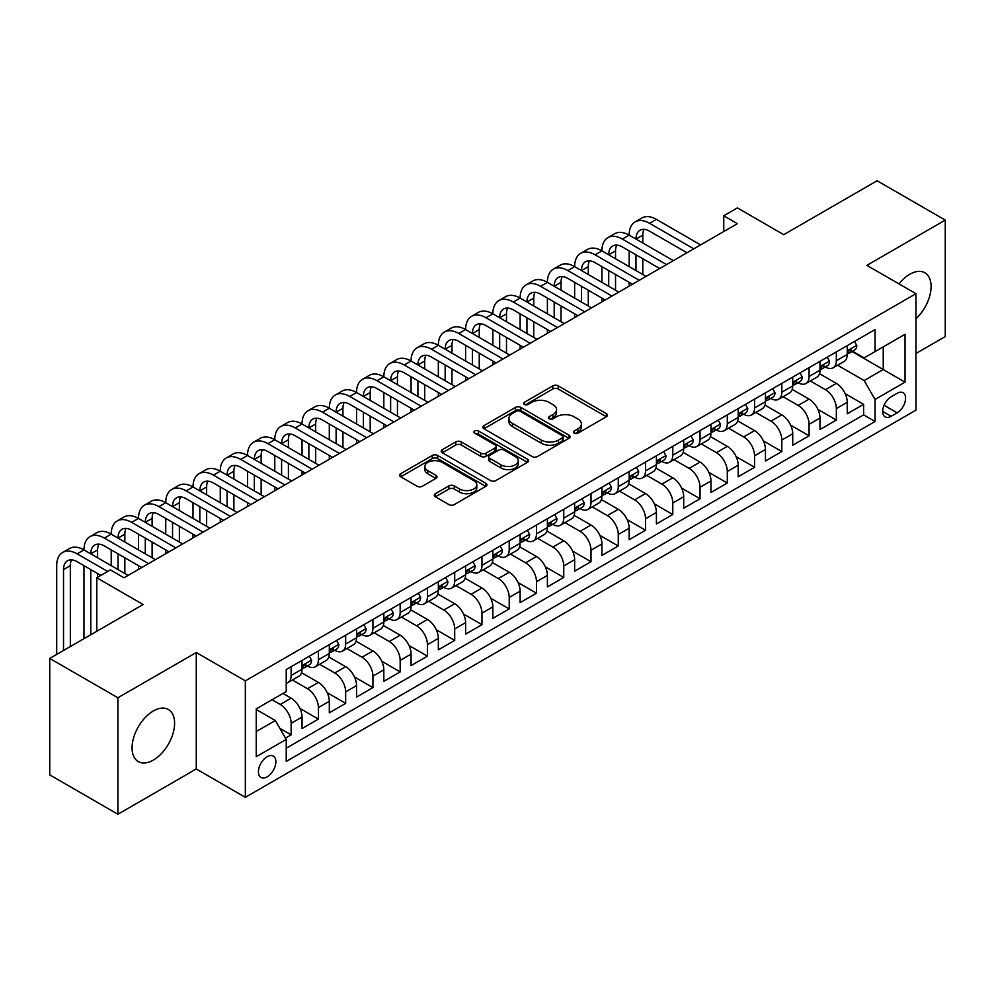 <?xml version="1.0" encoding="UTF-8"?>
<svg xmlns="http://www.w3.org/2000/svg" width="995" height="995" viewBox="0 0 995 995"><rect width="100%" height="100%" fill="white"/><g stroke="black" fill="none" stroke-linecap="round" stroke-linejoin="round"><path stroke-width="1.49" d="M574.177 433.173A2.649 1.53 0 0 0 577.921 433.173L606.353 416.756A3.781 2.189 0 0 0 607.46 415.213A3.781 2.189 0 0 0 606.353 413.671L558.195 385.861A3.781 2.189 0 0 0 552.834 385.861L524.415 402.278A2.649 1.53 0 0 0 523.631 403.361A2.649 1.53 0 0 0 524.415 404.443A2.649 1.53 0 0 0 528.158 404.443L531.84 402.316A12.114 6.99 0 0 1 548.954 402.316L552.971 404.629A12.114 6.99 0 0 1 556.516 409.579A12.114 6.99 0 0 1 552.971 414.517L549.29 416.644A2.649 1.53 0 0 0 548.519 417.726A2.649 1.53 0 0 0 549.29 418.808A2.649 1.53 0 0 0 553.033 418.808L556.715 416.681A12.114 6.99 0 0 1 573.841 416.681L577.859 418.994A12.114 6.99 0 0 1 581.403 423.945A12.114 6.99 0 0 1 577.859 428.882L574.177 431.009A2.649 1.53 0 0 0 573.406 432.091A2.649 1.53 0 0 0 574.177 433.173L574.177 431.009M153.342 760.093A30.074 17.363 120 0 0 172.981 733.601A30.074 17.363 120 0 0 168.379 709.51A30.074 17.363 120 0 0 153.342 710.99A30.074 17.363 120 0 0 133.691 737.494A30.074 17.363 120 0 0 138.305 761.585A30.074 17.363 120 0 0 153.342 760.093M915.947 318.773A30.074 17.363 120 0 0 924.852 272.754A30.074 17.363 120 0 0 909.816 274.247A30.074 17.363 120 0 0 898.995 283.898M267.145 776.859A12.338 7.127 120 0 0 275.205 765.988A12.338 7.127 120 0 0 273.314 756.1A12.338 7.127 120 0 0 267.145 756.71A12.338 7.127 120 0 0 259.086 767.58A12.338 7.127 120 0 0 260.988 777.468A12.338 7.127 120 0 0 267.145 776.859M435.375 493.694A3.781 2.189 0 0 0 434.268 495.236A3.781 2.189 0 0 0 435.375 496.779L448.882 504.589A3.781 2.189 0 0 0 454.242 504.589L485.809 486.356A3.781 2.189 0 0 0 486.916 484.814A3.781 2.189 0 0 0 485.809 483.271L437.651 455.461A3.781 2.189 0 0 0 432.29 455.461L400.724 473.682A3.781 2.189 0 0 0 399.617 475.237A3.781 2.189 0 0 0 400.724 476.779L417.042 486.207A3.781 2.189 0 0 0 422.39 486.207L435.909 478.396A3.781 2.189 0 0 0 437.016 476.854A3.781 2.189 0 0 0 435.909 475.312L427.813 470.635A10.124 5.846 0 0 1 424.853 466.506A10.124 5.846 0 0 1 431.096 461.108A10.124 5.846 0 0 1 442.128 462.376L473.831 480.672A10.124 5.846 0 0 1 476.804 484.814A10.124 5.846 0 0 1 470.548 490.212A10.124 5.846 0 0 1 459.516 488.943L454.242 485.896A3.781 2.189 0 0 0 448.882 485.896L435.375 493.694L435.375 496.779M915.947 353.499L945.25 336.571L945.25 220.106L877.105 180.754L783.737 234.671L737.394 207.905L723.763 215.778L737.394 223.651L124.039 577.772L110.408 569.899L96.776 577.772L96.776 631.278M117.895 697.769L117.895 814.246L196.276 768.986L196.276 652.521L117.895 697.769L49.75 658.429L143.118 604.525L96.776 577.772M196.276 652.521L245.342 680.854L915.947 293.687L915.947 410.151L245.342 797.318L245.342 680.854M945.25 220.106L866.881 265.354L915.947 293.687M532.101 456.543A3.781 2.189 0 0 0 537.449 456.543L569.028 438.31A3.781 2.189 0 0 0 570.135 436.768A3.781 2.189 0 0 0 569.028 435.225L520.858 407.415A3.781 2.189 0 0 0 515.51 407.415L483.943 425.649A3.781 2.189 0 0 0 482.824 427.191A3.781 2.189 0 0 0 483.943 428.733L532.101 456.543M475.759 433.745A2.649 1.53 0 0 1 478.458 434.118L478.458 430.972L527.425 459.242A3.781 2.189 0 0 1 528.532 460.784A3.781 2.189 0 0 1 527.425 462.339L495.846 480.56A3.781 2.189 0 0 1 490.498 480.56L442.327 452.75L442.327 449.665A3.781 2.189 0 0 0 441.22 451.208A3.781 2.189 0 0 0 442.327 452.75M442.327 449.665L455.847 441.867A3.781 2.189 0 0 1 461.195 441.867L480.722 453.135A3.781 2.189 0 0 0 486.082 453.135L495.037 447.961A3.781 2.189 0 0 0 496.144 446.419A3.781 2.189 0 0 0 495.037 444.877L474.702 433.136A2.649 1.53 0 0 1 473.931 432.054A2.649 1.53 0 0 1 475.56 430.636A2.649 1.53 0 0 1 478.458 430.972M117.895 814.246L49.75 774.894L49.75 658.429M285.478 738.103L291.137 734.832L279.831 728.303M272.058 699.746L280.242 704.46A15.422 8.905 60 0 1 291.137 723.353L302.045 717.059L302.045 728.539L318.4 719.099L299.968 708.452M292.381 679.995L307.492 688.727A15.422 8.905 60 0 1 318.4 707.607L329.308 701.313L329.308 712.806L345.663 703.365L327.218 692.719M319.644 664.262L334.755 672.981A15.422 8.905 60 0 1 345.663 691.873L356.558 685.58L356.558 697.06L372.926 687.62L354.481 676.973M346.907 648.529L362.018 657.247A15.422 8.905 60 0 1 372.926 676.127L383.821 669.834L383.821 681.326L400.177 671.886L381.744 661.24M374.17 632.783L389.281 641.514A15.422 8.905 60 0 1 400.177 660.394L411.084 654.101L411.084 665.593L427.44 656.14L409.007 645.506M401.42 617.049L416.532 625.768A15.422 8.905 60 0 1 427.44 644.661L438.347 638.355L438.347 649.847L454.703 640.407L436.27 629.76M428.683 601.303L443.795 610.034A15.422 8.905 60 0 1 454.703 628.915L465.61 622.621L465.61 634.113L481.966 624.673L463.521 614.027M455.946 585.57L471.058 594.289A15.422 8.905 60 0 1 481.966 613.181L492.861 606.888L492.861 618.368L509.216 608.928L490.784 598.281M483.209 569.824L498.321 578.555A15.422 8.905 60 0 1 509.216 597.435L520.124 591.142L520.124 602.634L536.479 593.194L518.047 582.548M510.472 554.091L525.584 562.809A15.422 8.905 60 0 1 536.479 581.702L547.387 575.408L547.387 586.901L563.742 577.448L545.31 566.814M537.723 538.357L552.834 547.076A15.422 8.905 60 0 1 563.742 565.968L574.65 559.663L574.65 571.155L591.005 561.715L572.56 551.068M564.986 522.611L580.097 531.342A15.422 8.905 60 0 1 591.005 550.223L601.913 543.929L601.913 555.421L618.268 545.981L599.823 535.335M592.249 506.878L607.36 515.597A15.422 8.905 60 0 1 618.268 534.489L629.163 528.196L629.163 539.676L645.519 530.236L627.086 519.589M619.512 491.132L634.623 499.863A15.422 8.905 60 0 1 645.519 518.743L656.426 512.45L656.426 523.942L672.782 514.502L654.349 503.856M646.762 475.399L661.874 484.117A15.422 8.905 60 0 1 672.782 503.01L683.689 496.716L683.689 508.209L700.045 498.756L681.612 488.11M674.025 459.665L689.137 468.384A15.422 8.905 60 0 1 700.045 487.276L710.952 480.971L710.952 492.463L727.308 483.023L708.863 472.376M701.288 443.919L716.4 452.65A15.422 8.905 60 0 1 727.308 471.53L738.203 465.237L738.203 476.729L754.558 467.277L736.126 456.643M728.551 428.186L743.663 436.904A15.422 8.905 60 0 1 754.558 455.797L765.466 449.504L765.466 460.983L781.821 451.543L763.389 440.897M755.814 412.44L770.926 421.171A15.422 8.905 60 0 1 781.821 440.051L792.729 433.758L792.729 445.25L809.084 435.81L790.652 425.163M783.065 396.706L798.177 405.425A15.422 8.905 60 0 1 809.084 424.318L819.992 418.024L819.992 429.504L836.347 420.064L836.347 408.572A15.422 8.905 -120 0 0 825.44 389.692L810.328 380.961M817.915 409.418L836.347 420.064M302.045 717.059A15.422 8.905 -120 0 0 291.137 698.167L282.966 693.44M329.308 701.313A15.422 8.905 -120 0 0 318.4 682.433L301.547 672.695M356.558 685.58A15.422 8.905 -120 0 0 345.663 666.687L328.798 656.961M383.821 669.834A15.422 8.905 -120 0 0 372.926 650.954L356.061 641.215M411.084 654.101A15.422 8.905 -120 0 0 400.177 635.208L383.324 625.482M438.347 638.355A15.422 8.905 -120 0 0 427.44 619.475L410.587 609.736M465.61 622.621A15.422 8.905 -120 0 0 454.703 603.741L437.837 594.003M492.861 606.888A15.422 8.905 -120 0 0 481.966 587.995L465.1 578.269M520.124 591.142A15.422 8.905 -120 0 0 509.216 572.262L492.363 562.523M547.387 575.408A15.422 8.905 -120 0 0 536.479 556.516L519.626 546.79M574.65 559.663A15.422 8.905 -120 0 0 563.742 540.783L546.889 531.044M601.913 543.929A15.422 8.905 -120 0 0 591.005 525.037L574.14 515.31M629.163 528.196A15.422 8.905 -120 0 0 618.268 509.303L601.403 499.577M656.426 512.45A15.422 8.905 -120 0 0 645.519 493.57L628.666 483.831M683.689 496.716A15.422 8.905 -120 0 0 672.782 477.824L655.929 468.098M710.952 480.971A15.422 8.905 -120 0 0 700.045 462.09L683.179 452.352M738.203 465.237A15.422 8.905 -120 0 0 727.308 446.345L710.442 436.618M765.466 449.504A15.422 8.905 -120 0 0 754.558 430.611L737.705 420.873M792.729 433.758A15.422 8.905 -120 0 0 781.821 414.878L764.968 405.139M819.992 418.024A15.422 8.905 -120 0 0 809.084 399.132L792.231 389.406M897.142 393.311L891.134 396.769A11.952 6.903 120 0 0 883.336 407.303A11.952 6.903 120 0 0 885.164 416.88A11.952 6.903 120 0 0 891.134 416.296L897.142 412.825A11.952 6.903 120 0 0 904.94 402.291A11.952 6.903 120 0 0 903.112 392.714A11.952 6.903 120 0 0 897.142 393.311M256.25 731.536L275.329 720.517L286.237 739.397L286.237 761.436L875.053 421.482L875.053 399.455L864.145 380.563L837.591 365.227M286.237 739.397L256.25 756.71L256.25 708.863L286.237 691.562L286.237 669.523L875.053 329.569L875.053 351.608L905.04 334.295L905.04 382.142L875.053 399.455M307.356 665.978L307.492 666.065A15.422 8.905 60 0 0 315.204 666.824L326.111 660.531A15.422 8.905 -120 0 0 329.308 653.466L329.308 644.661M334.618 650.245L334.755 650.32A15.422 8.905 60 0 0 342.467 651.091L353.374 644.785A15.422 8.905 -120 0 0 356.558 637.733L356.558 628.915M361.869 634.499L362.018 634.586A15.422 8.905 60 0 0 369.73 635.345L380.625 629.051A15.422 8.905 -120 0 0 383.821 621.987L383.821 613.181M389.132 618.766L389.281 618.84A15.422 8.905 60 0 0 396.993 619.611L407.888 613.318A15.422 8.905 -120 0 0 411.084 606.253L411.084 597.435M416.395 603.02L416.532 603.107A15.422 8.905 60 0 0 424.243 603.865L435.151 597.572A15.422 8.905 -120 0 0 438.347 590.52L438.347 581.702M443.658 587.286L443.795 587.361A15.422 8.905 60 0 0 451.506 588.132L462.414 581.839A15.422 8.905 -120 0 0 465.61 574.774L465.61 565.956M470.909 571.54L471.058 571.627A15.422 8.905 60 0 0 478.769 572.386L489.677 566.093A15.422 8.905 -120 0 0 492.861 559.041L492.861 550.223M498.172 555.807L498.321 555.894A15.422 8.905 60 0 0 506.032 556.653L516.927 550.359A15.422 8.905 -120 0 0 520.124 543.295L520.124 534.489M525.435 540.074L525.584 540.148A15.422 8.905 60 0 0 533.283 540.919L544.19 534.613A15.422 8.905 -120 0 0 547.387 527.561L547.387 518.743M552.698 524.328L552.834 524.415A15.422 8.905 60 0 0 560.546 525.173L571.453 518.88A15.422 8.905 -120 0 0 574.65 511.816L574.65 503.01M579.961 508.594L580.097 508.669A15.422 8.905 60 0 0 587.809 509.44L598.716 503.147A15.422 8.905 -120 0 0 601.913 496.082L601.913 487.264M607.211 492.848L607.36 492.935A15.422 8.905 60 0 0 615.072 493.694L625.979 487.401A15.422 8.905 -120 0 0 629.163 480.349L629.163 471.53M634.474 477.115L634.623 477.202A15.422 8.905 60 0 0 642.335 477.961L653.23 471.667A15.422 8.905 -120 0 0 656.426 464.603L656.426 455.797M661.737 461.381L661.874 461.456A15.422 8.905 60 0 0 669.585 462.227L680.493 455.921A15.422 8.905 -120 0 0 683.689 448.869L683.689 440.051M689 445.636L689.137 445.723A15.422 8.905 60 0 0 696.848 446.481L707.756 440.188A15.422 8.905 -120 0 0 710.952 433.123L710.952 424.318M716.263 429.902L716.4 429.977A15.422 8.905 60 0 0 724.111 430.748L735.019 424.455A15.422 8.905 -120 0 0 738.203 417.39L738.203 408.572M743.514 414.156L743.663 414.243A15.422 8.905 60 0 0 751.374 415.002L762.269 408.709A15.422 8.905 -120 0 0 765.466 401.657L765.466 392.838M770.777 398.423L770.926 398.51A15.422 8.905 60 0 0 778.625 399.269L789.532 392.975A15.422 8.905 -120 0 0 792.729 385.911L792.729 377.105M798.04 382.689L798.177 382.764A15.422 8.905 60 0 0 805.888 383.535L816.795 377.229A15.422 8.905 -120 0 0 819.992 370.177L819.992 361.359M286.237 748.215L863.61 414.878L863.61 404.331L847.255 413.771L847.255 402.278A15.422 8.905 -120 0 0 836.347 383.398L819.482 373.66M825.303 366.944L825.44 367.031A15.422 8.905 -120 0 0 833.151 367.789A15.422 8.905 -120 0 0 836.347 360.737L836.347 351.919M833.151 367.789L844.058 361.496A15.422 8.905 -120 0 0 847.255 354.431L847.255 345.626M291.137 666.687L291.137 675.505A15.422 8.905 60 0 1 287.941 682.558A15.422 8.905 60 0 1 286.237 683.179M287.941 682.558L298.848 676.264A15.422 8.905 -120 0 0 302.045 669.212L302.045 660.394M318.4 650.954L318.4 659.76A15.422 8.905 60 0 1 315.204 666.824M345.663 635.208L345.663 644.026A15.422 8.905 60 0 1 342.467 651.091M372.926 619.475L372.926 628.293A15.422 8.905 60 0 1 369.73 635.345M400.177 603.729L400.177 612.547A15.422 8.905 60 0 1 396.993 619.611M427.44 587.995L427.44 596.813A15.422 8.905 60 0 1 424.243 603.865M454.703 572.262L454.703 581.068A15.422 8.905 60 0 1 451.506 588.132M481.966 556.516L481.966 565.334A15.422 8.905 60 0 1 478.769 572.386M509.216 540.783L509.216 549.588A15.422 8.905 60 0 1 506.032 556.653M536.479 525.037L536.479 533.855A15.422 8.905 60 0 1 533.283 540.919M563.742 509.303L563.742 518.121A15.422 8.905 60 0 1 560.546 525.173M591.005 493.57L591.005 502.375A15.422 8.905 60 0 1 587.809 509.44M618.268 477.824L618.268 486.642A15.422 8.905 60 0 1 615.072 493.694M645.519 462.09L645.519 470.896A15.422 8.905 60 0 1 642.335 477.961M672.782 446.345L672.782 455.163A15.422 8.905 60 0 1 669.585 462.227M700.045 430.611L700.045 439.429A15.422 8.905 60 0 1 696.848 446.481M727.308 414.878L727.308 423.683A15.422 8.905 60 0 1 724.111 430.748M754.558 399.132L754.558 407.95A15.422 8.905 60 0 1 751.374 415.002M781.821 383.398L781.821 392.204A15.422 8.905 60 0 1 778.625 399.269M809.084 367.652L809.084 376.471A15.422 8.905 60 0 1 805.888 383.535M809.084 424.318L809.084 435.81M781.821 440.051L781.821 451.543M754.558 455.797L754.558 467.277M727.308 471.53L727.308 483.023M700.045 487.276L700.045 498.756M672.782 503.01L672.782 514.502M645.519 518.743L645.519 530.236M618.268 534.489L618.268 545.981M591.005 550.223L591.005 561.715M563.742 565.968L563.742 577.448M536.479 581.702L536.479 593.194M509.216 597.435L509.216 608.928M481.966 613.181L481.966 624.673M454.703 628.915L454.703 640.407M427.44 644.661L427.44 656.14M400.177 660.394L400.177 671.886M372.926 676.127L372.926 687.62M345.663 691.873L345.663 703.365M318.4 707.607L318.4 719.099M291.137 723.353L291.137 734.832M275.329 720.517L256.25 709.497M864.145 380.563L883.237 369.543L883.237 346.882L905.04 334.295M852.018 351.521L905.04 382.142M852.553 351.21L864.145 357.901L875.053 351.608M196.276 768.986L245.342 797.318M723.763 215.778L723.763 231.512M845.165 393.684L863.61 404.331M863.61 414.878L875.053 421.482M575.234 433.546L577.859 432.029A12.114 6.99 0 0 0 581.403 427.091L581.403 423.945M556.516 409.579L556.516 412.726A12.114 6.99 0 0 1 552.971 417.664L550.347 419.181M606.353 413.671L606.353 416.756L558.195 389.008A3.781 2.189 0 0 0 552.834 389.008L525.472 404.816M568.978 438.335L520.858 410.562A3.781 2.189 0 0 0 515.51 410.562L483.993 428.758M562.337 437.85A2.649 1.53 0 0 0 563.108 436.768A2.649 1.53 0 0 0 562.337 435.686L520.062 411.271A2.649 1.53 0 0 0 516.318 411.271L512.437 413.522A12.114 6.99 0 0 0 508.893 418.46A12.114 6.99 0 0 0 512.437 423.397L541.33 440.088A12.114 6.99 0 0 0 558.456 440.088L562.337 437.85L562.337 440.996A2.649 1.53 0 0 0 563.108 439.914L563.108 436.768M508.893 418.46L508.893 421.606A12.114 6.99 0 0 0 512.437 426.556L512.437 423.397M562.337 440.996L558.456 443.235A12.114 6.99 0 0 1 541.33 443.235L512.437 426.556M442.377 452.787L455.847 445.014L455.847 441.867M496.144 446.419L496.144 449.566A3.781 2.189 0 0 1 495.037 451.108L486.082 456.295A3.781 2.189 0 0 1 480.722 456.295L461.195 445.014A3.781 2.189 0 0 0 455.847 445.014M478.458 434.118L527.362 462.364M500.995 464.839A10.124 5.846 0 0 0 512.027 466.108A10.124 5.846 0 0 0 518.271 460.71A10.124 5.846 0 0 0 515.31 456.581L504.142 450.126A3.781 2.189 0 0 0 498.793 450.126L489.826 455.3A3.781 2.189 0 0 0 488.719 456.854A3.781 2.189 0 0 0 489.826 458.396L500.995 464.839L500.995 467.986A10.124 5.846 0 0 0 512.027 469.254A10.124 5.846 0 0 0 518.271 463.857L518.271 460.71M488.719 456.854L488.719 460.001A3.781 2.189 0 0 0 489.826 461.543L489.826 458.396M500.995 467.986L489.826 461.543M476.804 484.814L476.804 487.96A10.124 5.846 0 0 1 470.548 493.358A10.124 5.846 0 0 1 459.516 492.09L454.242 489.042A3.781 2.189 0 0 0 448.882 489.042L435.424 496.816M424.853 466.506L424.853 469.652A10.124 5.846 0 0 0 427.813 473.782L427.813 470.635M435.86 478.433L427.813 473.782M485.759 486.381L437.651 458.608A3.781 2.189 0 0 0 432.29 458.608L400.774 476.804M854.469 341.447L856.794 345.464A10.211 5.895 60 0 1 854.68 349.979L849.494 352.976A10.211 5.895 -120 0 0 851.272 350.626L851.061 349.718M56.703 654.411L56.703 565.645A28.917 16.691 60 0 1 62.685 552.412L69.501 548.481A28.917 16.691 60 0 1 83.966 549.912A28.917 16.691 60 0 1 89.948 536.678L96.764 532.735A28.917 16.691 60 0 1 111.216 534.166A28.917 16.691 60 0 1 117.211 520.932L124.027 517.002A28.917 16.691 60 0 1 138.479 518.432A28.917 16.691 60 0 1 144.474 505.199L151.29 501.256A28.917 16.691 60 0 1 165.742 502.699A28.917 16.691 60 0 1 171.737 489.453L178.54 485.523A28.917 16.691 60 0 1 193.005 486.953A28.917 16.691 60 0 1 198.988 473.719L205.803 469.789A28.917 16.691 60 0 1 220.268 471.22A28.917 16.691 60 0 1 226.251 457.986L233.066 454.043A28.917 16.691 60 0 1 247.519 455.474A28.917 16.691 60 0 1 253.514 442.24L260.329 438.31A28.917 16.691 60 0 1 274.782 439.74A28.917 16.691 60 0 1 280.777 426.507L287.592 422.564A28.917 16.691 60 0 1 302.045 423.994A28.917 16.691 60 0 1 308.027 410.761L314.843 406.831A28.917 16.691 60 0 1 329.308 408.261A28.917 16.691 60 0 1 335.29 395.027L342.106 391.097A28.917 16.691 60 0 1 356.558 392.527A28.917 16.691 60 0 1 362.553 379.282L369.369 375.351A28.917 16.691 60 0 1 383.821 376.782A28.917 16.691 60 0 1 389.816 363.548L396.632 359.618A28.917 16.691 60 0 1 411.084 361.048A28.917 16.691 60 0 1 417.079 347.815L423.882 343.872A28.917 16.691 60 0 1 438.347 345.302A28.917 16.691 60 0 1 444.33 332.069L451.145 328.139A28.917 16.691 60 0 1 465.61 329.569A28.917 16.691 60 0 1 471.593 316.335L478.408 312.393A28.917 16.691 60 0 1 492.861 313.835A28.917 16.691 60 0 1 498.856 300.589L505.671 296.659A28.917 16.691 60 0 1 520.124 298.09A28.917 16.691 60 0 1 526.119 284.856L532.934 280.926A28.917 16.691 60 0 1 547.387 282.356A28.917 16.691 60 0 1 553.369 269.123L560.185 265.18A28.917 16.691 60 0 1 574.65 266.61A28.917 16.691 60 0 1 580.632 253.377L587.448 249.446A28.917 16.691 60 0 1 601.913 250.877A28.917 16.691 60 0 1 607.895 237.643L614.711 233.701A28.917 16.691 60 0 1 629.163 235.143A28.917 16.691 60 0 1 635.158 221.897L641.974 217.967A28.917 16.691 60 0 1 656.426 219.397L700.592 244.894M635.158 221.897A28.917 16.691 60 0 1 649.611 223.328L693.776 248.825M847.591 353.449L847.628 353.449A10.211 5.895 -120 0 0 849.494 352.976M849.954 349.854L851.272 350.626C850.625 349.083 849.543 349.718 848.001 352.516A10.211 5.895 60 0 1 847.255 353.959M686.96 252.767L649.611 231.201A19.278 11.132 -120 0 0 639.972 230.243A19.278 11.132 -120 0 0 635.979 239.074L642.795 235.143L642.795 243.004M644.001 229.36A19.278 11.132 -120 0 0 642.795 235.143M635.979 254.807L635.979 270.553M642.795 258.75L642.795 274.483M629.163 286.125L629.163 282.356M629.163 266.61L629.163 250.877M827.218 357.193L829.531 361.197A10.211 5.895 60 0 1 827.417 365.725L822.231 368.71A10.211 5.895 -120 0 0 824.009 366.359L823.798 365.451M607.895 237.643A28.917 16.691 60 0 1 622.348 239.074L629.163 235.143L673.329 260.628M622.348 239.074L666.513 264.57M820.328 369.195L820.365 369.195A10.211 5.895 -120 0 0 822.231 368.71M822.691 365.6L824.009 366.359C823.375 364.817 822.28 365.451 820.738 368.249A10.211 5.895 60 0 1 819.992 369.705M659.697 268.501L622.348 246.947A19.278 11.132 -120 0 0 612.709 245.989A19.278 11.132 -120 0 0 608.716 254.807L615.532 250.877L615.532 258.75M616.738 245.093A19.278 11.132 -120 0 0 615.532 250.877M608.716 270.553L608.716 286.286M615.532 274.483L615.532 290.217M601.913 301.871L601.913 298.09M601.913 282.356L601.913 266.61M799.955 372.926L802.268 376.943A10.211 5.895 60 0 1 800.154 381.458L794.98 384.456A10.211 5.895 -120 0 0 796.759 382.105L796.535 381.197M580.632 253.377A28.917 16.691 60 0 1 595.097 254.807L601.913 250.877L646.066 276.374M595.097 254.807L639.25 280.304M793.065 384.928L793.114 384.928A10.211 5.895 -120 0 0 794.98 384.456M795.44 381.334L796.759 382.105C796.112 380.563 795.017 381.185 793.488 383.983A10.211 5.895 60 0 1 792.729 385.438M632.434 284.247L595.097 262.68A19.278 11.132 -120 0 0 585.458 261.722A19.278 11.132 -120 0 0 581.466 270.553L588.281 266.61L588.281 274.483M589.488 260.839A19.278 11.132 -120 0 0 588.281 266.61M581.466 286.286L581.466 302.032M588.281 290.217L588.281 305.962M574.65 317.604L574.65 313.835M574.65 298.09L574.65 282.356M772.692 388.672L775.005 392.677A10.211 5.895 60 0 1 772.891 397.204L767.717 400.189A10.211 5.895 -120 0 0 769.496 397.838L769.272 396.93M553.369 269.123A28.917 16.691 60 0 1 567.834 270.553L574.65 266.61L618.803 292.107M567.834 270.553L611.987 296.05M765.814 400.674L765.851 400.674A10.211 5.895 -120 0 0 767.717 400.189M768.177 397.08L769.496 397.838C768.849 396.296 767.754 396.93 766.225 399.729A10.211 5.895 60 0 1 765.466 401.184M605.184 299.98L567.834 278.413A19.278 11.132 -120 0 0 558.195 277.468A19.278 11.132 -120 0 0 554.203 286.286L561.018 282.356L561.018 290.217M562.225 276.573A19.278 11.132 -120 0 0 561.018 282.356M554.203 302.032L554.203 317.766M561.018 305.962L561.018 321.696M547.387 333.35L547.387 329.569M547.387 313.835L547.387 298.09M745.429 404.405L747.742 408.423A10.211 5.895 60 0 1 745.628 412.937L740.454 415.935A10.211 5.895 -120 0 0 742.233 413.572L742.021 412.664M526.119 284.856A28.917 16.691 60 0 1 540.571 286.286L547.387 282.356L591.552 307.853M540.571 286.286L584.737 311.783M738.551 416.407L738.588 416.407A10.211 5.895 -120 0 0 740.454 415.935M740.914 412.813L742.233 413.572C741.586 412.042 740.504 412.664 738.962 415.462A10.211 5.895 60 0 1 738.203 416.917M577.921 315.713L540.571 294.159A19.278 11.132 -120 0 0 530.932 293.202A19.278 11.132 -120 0 0 526.94 302.032L533.755 298.09L533.755 305.962M534.962 292.319A19.278 11.132 -120 0 0 533.755 298.09M526.94 317.766L526.94 333.499M533.755 321.696L533.755 337.442M520.124 349.083L520.124 345.302M520.124 329.569L520.124 313.835M718.166 420.139L720.492 424.156A10.211 5.895 60 0 1 718.378 428.683L713.191 431.668A10.211 5.895 -120 0 0 714.97 429.318L714.758 428.41M498.856 300.589A28.917 16.691 60 0 1 513.308 302.032L520.124 298.09L564.289 323.586M513.308 302.032L557.474 327.517M711.288 432.141L711.325 432.141A10.211 5.895 -120 0 0 713.191 431.668M713.651 428.559L714.97 429.318C714.335 427.775 713.241 428.41 711.699 431.208A10.211 5.895 60 0 1 710.952 432.651M550.658 331.459L513.308 309.893A19.278 11.132 -120 0 0 503.669 308.935A19.278 11.132 -120 0 0 499.677 317.766L506.492 313.835L506.492 321.696M507.699 308.052A19.278 11.132 -120 0 0 506.492 313.835M499.677 333.499L499.677 349.245M506.492 337.442L506.492 353.175M492.861 364.829L492.861 361.048M492.861 345.302L492.861 329.569M690.916 435.885L693.229 439.902A10.211 5.895 60 0 1 691.115 444.417L685.928 447.402A10.211 5.895 -120 0 0 687.707 445.051L687.495 444.143M471.593 316.335A28.917 16.691 60 0 1 486.045 317.766L492.861 313.835L537.026 339.332M486.045 317.766L530.211 343.263M684.025 447.887L684.075 447.887A10.211 5.895 -120 0 0 685.928 447.402M686.388 444.292L687.707 445.051C687.072 443.509 685.978 444.143 684.436 446.942A10.211 5.895 60 0 1 683.689 448.397M523.395 347.193L486.045 325.639A19.278 11.132 -120 0 0 476.418 324.681A19.278 11.132 -120 0 0 472.426 333.499L479.242 329.569L479.242 337.442M480.448 323.785A19.278 11.132 -120 0 0 479.242 329.569M472.426 349.245L472.426 364.978M479.242 353.175L479.242 368.921M465.61 380.563L465.61 376.782M465.61 361.048L465.61 345.302M663.653 451.618L665.966 455.635A10.211 5.895 60 0 1 663.852 460.15L658.678 463.148A10.211 5.895 -120 0 0 660.456 460.797L660.232 459.889M444.33 332.069A28.917 16.691 60 0 1 458.794 333.499L465.61 329.569L509.763 355.066M458.794 333.499L502.948 358.996M656.775 463.62L656.812 463.62A10.211 5.895 -120 0 0 658.678 463.148M659.138 460.026L660.456 460.797C659.809 459.255 658.715 459.877 657.185 462.675A10.211 5.895 60 0 1 656.426 464.13M496.132 362.939L458.794 341.372A19.278 11.132 -120 0 0 449.155 340.414A19.278 11.132 -120 0 0 445.163 349.245L451.979 345.302L451.979 353.175M453.185 339.531A19.278 11.132 -120 0 0 451.979 345.302M445.163 364.978L445.163 380.724M451.979 368.921L451.979 384.655M438.347 396.296L438.347 392.527M438.347 376.782L438.347 361.048M636.39 467.364L638.703 471.369A10.211 5.895 60 0 1 636.589 475.896L631.415 478.881A10.211 5.895 -120 0 0 633.193 476.53L632.982 475.622M417.079 347.815A28.917 16.691 60 0 1 431.531 349.245L438.347 345.302L482.5 370.799M431.531 349.245L475.697 374.742M629.512 479.366L629.549 479.366A10.211 5.895 -120 0 0 631.415 478.881M631.875 475.772L633.193 476.53C632.546 474.988 631.464 475.622 629.922 478.421A10.211 5.895 60 0 1 629.163 479.876M468.881 378.672L431.531 357.106A19.278 11.132 -120 0 0 421.892 356.16A19.278 11.132 -120 0 0 417.9 364.978L424.716 361.048L424.716 368.921M425.922 355.265A19.278 11.132 -120 0 0 424.716 361.048M417.9 380.724L417.9 396.458M424.716 384.655L424.716 400.388M411.084 412.042L411.084 408.261M411.084 392.527L411.084 376.782M609.127 483.097L611.452 487.115A10.211 5.895 60 0 1 609.338 491.629L604.152 494.627A10.211 5.895 -120 0 0 605.93 492.264L605.719 491.368M389.816 363.548A28.917 16.691 60 0 1 404.269 364.978L411.084 361.048L455.25 386.545M404.269 364.978L448.434 390.475M602.249 495.1L602.286 495.1A10.211 5.895 -120 0 0 604.152 494.627M604.612 491.505L605.93 492.264C605.283 490.734 604.201 491.356 602.659 494.154A10.211 5.895 60 0 1 601.913 495.609M441.618 394.406L404.269 372.851A19.278 11.132 -120 0 0 394.629 371.894A19.278 11.132 -120 0 0 390.637 380.724L397.453 376.782L397.453 384.655M398.659 371.011A19.278 11.132 -120 0 0 397.453 376.782M390.637 396.458L390.637 412.191M397.453 400.388L397.453 416.134M383.821 427.775L383.821 423.994M383.821 408.261L383.821 392.527M581.876 498.843L584.189 502.848A10.211 5.895 60 0 1 582.075 507.375L576.889 510.36A10.211 5.895 -120 0 0 578.667 508.01L578.456 507.102M362.553 379.282A28.917 16.691 60 0 1 377.005 380.724L383.821 376.782L427.987 402.278M377.005 380.724L421.171 406.221M574.986 510.845L575.023 510.833A10.211 5.895 -120 0 0 576.889 510.36M577.349 507.251L578.667 508.01C578.033 506.467 576.938 507.102 575.396 509.9A10.211 5.895 60 0 1 574.65 511.355M414.355 410.151L377.005 388.585A19.278 11.132 -120 0 0 367.366 387.64A19.278 11.132 -120 0 0 363.374 396.458L370.19 392.527L370.19 400.388M371.396 386.744A19.278 11.132 -120 0 0 370.19 392.527M363.374 412.191L363.374 427.937M370.19 416.134L370.19 431.867M356.558 443.521L356.558 439.74M356.558 423.994L356.558 408.261M554.613 514.577L556.926 518.594A10.211 5.895 60 0 1 554.812 523.109L549.638 526.094A10.211 5.895 -120 0 0 551.417 523.743L551.193 522.835M335.29 395.027A28.917 16.691 60 0 1 349.755 396.458L356.558 392.527L400.724 418.024M349.755 396.458L393.908 421.955M547.723 526.579L547.772 526.579A10.211 5.895 -120 0 0 549.638 526.094M550.086 522.984L551.417 523.743C550.77 522.201 549.675 522.835 548.145 525.634A10.211 5.895 60 0 1 547.387 527.089M387.092 425.885L349.755 404.331A19.278 11.132 -120 0 0 340.116 403.373A19.278 11.132 -120 0 0 336.123 412.191L342.939 408.261L342.939 416.134M344.146 402.478A19.278 11.132 -120 0 0 342.939 408.261M336.123 427.937L336.123 443.671M342.939 431.867L342.939 447.613M329.308 459.255L329.308 455.474M329.308 439.74L329.308 423.994M527.35 530.31L529.663 534.327A10.211 5.895 60 0 1 527.549 538.842L522.375 541.84A10.211 5.895 -120 0 0 524.154 539.489L523.93 538.581M308.027 410.761A28.917 16.691 60 0 1 322.492 412.191L329.308 408.261L373.461 433.758M322.492 412.191L366.645 437.688M520.472 542.312L520.509 542.312A10.211 5.895 -120 0 0 522.375 541.84M522.835 538.718L524.154 539.489C523.507 537.947 522.412 538.581 520.882 541.367A10.211 5.895 60 0 1 520.124 542.822M359.829 441.631L322.492 420.064A19.278 11.132 -120 0 0 312.853 419.106A19.278 11.132 -120 0 0 308.86 427.937L315.676 424.007L315.676 431.867M316.883 418.223A19.278 11.132 -120 0 0 315.676 424.007M308.86 443.671L308.86 459.416M315.676 447.613L315.676 463.347M302.045 474.988L302.045 471.22M302.045 455.474L302.045 439.74M500.087 546.056L502.4 550.061A10.211 5.895 60 0 1 500.286 554.588L495.112 557.573A10.211 5.895 -120 0 0 496.891 555.222L496.679 554.314M280.777 426.507A28.917 16.691 60 0 1 295.229 427.937L302.045 423.994L346.21 449.491M295.229 427.937L339.394 453.434M493.209 558.058L493.246 558.058A10.211 5.895 -120 0 0 495.112 557.573M495.572 554.464L496.891 555.222C496.244 553.68 495.162 554.314 493.619 557.113A10.211 5.895 60 0 1 492.861 558.568M332.579 457.364L295.229 435.81A19.278 11.132 -120 0 0 285.59 434.852A19.278 11.132 -120 0 0 281.597 443.671L288.413 439.74L288.413 447.613M289.62 433.957A19.278 11.132 -120 0 0 288.413 439.74M281.597 459.416L281.597 475.15M288.413 463.347L288.413 479.08M274.782 490.734L274.782 486.953M274.782 471.22L274.782 455.474M472.824 561.789L475.15 565.807A10.211 5.895 60 0 1 473.035 570.322L467.849 573.319A10.211 5.895 -120 0 0 469.628 570.956L469.416 570.06M253.514 442.24A28.917 16.691 60 0 1 267.966 443.671L274.782 439.74L318.947 465.237M267.966 443.671L312.131 469.167M465.946 573.792L465.983 573.792A10.211 5.895 -120 0 0 467.849 573.319M468.309 570.197L469.628 570.956C468.993 569.426 467.899 570.048 466.356 572.846A10.211 5.895 60 0 1 465.61 574.302M305.316 473.11L267.966 451.543A19.278 11.132 -120 0 0 258.327 450.586A19.278 11.132 -120 0 0 254.334 459.416L261.15 455.474L261.15 463.347M262.357 449.703A19.278 11.132 -120 0 0 261.15 455.474M254.334 475.15L254.334 490.883M261.15 479.08L261.15 494.826M247.519 506.467L247.519 502.699M247.519 486.953L247.519 471.22M445.573 577.535L447.887 581.54A10.211 5.895 60 0 1 445.772 586.067L440.586 589.052A10.211 5.895 -120 0 0 442.365 586.702L442.153 585.794M226.251 457.986A28.917 16.691 60 0 1 240.703 459.416L247.519 455.474L291.684 480.971M240.703 459.416L284.868 484.913M438.683 589.537L438.733 589.537A10.211 5.895 -120 0 0 440.586 589.052M441.046 585.943L442.365 586.702C441.73 585.159 440.636 585.794 439.094 588.592A10.211 5.895 60 0 1 438.347 590.047M278.053 488.844L240.703 467.277A19.278 11.132 -120 0 0 231.076 466.332A19.278 11.132 -120 0 0 227.084 475.15L233.887 471.22L233.887 479.08M235.106 465.436A19.278 11.132 -120 0 0 233.887 471.22M227.084 490.883L227.084 506.629M233.887 494.826L233.887 510.559M220.268 522.213L220.268 518.432M220.268 502.699L220.268 486.953M418.31 593.269L420.624 597.286A10.211 5.895 60 0 1 418.509 601.801L413.335 604.786A10.211 5.895 -120 0 0 415.114 602.435L414.89 601.527M198.988 473.719A28.917 16.691 60 0 1 213.452 475.15L220.268 471.22L264.421 496.716M213.452 475.15L257.606 500.647M411.42 605.271L411.47 605.271A10.211 5.895 -120 0 0 413.335 604.786M413.796 601.676L415.114 602.435C414.467 600.905 413.373 601.527 411.843 604.326A10.211 5.895 60 0 1 411.084 605.781M250.79 504.577L213.452 483.023A19.278 11.132 -120 0 0 203.813 482.065A19.278 11.132 -120 0 0 199.821 490.883L206.637 486.953L206.637 494.826M207.843 481.182A19.278 11.132 -120 0 0 206.637 486.953M199.821 506.629L199.821 522.363M206.637 510.559L206.637 526.305M193.005 537.947L193.005 534.166M193.005 518.432L193.005 502.699M391.047 609.002L393.361 613.019A10.211 5.895 60 0 1 391.246 617.534L386.072 620.532A10.211 5.895 -120 0 0 387.851 618.181L387.64 617.273M171.737 489.453A28.917 16.691 60 0 1 186.189 490.883L193.005 486.953L237.158 512.45M186.189 490.883L230.355 516.38M384.169 621.004L384.207 621.004A10.211 5.895 -120 0 0 386.072 620.532M386.533 617.41L387.851 618.181C387.204 616.639 386.122 617.273 384.58 620.072A10.211 5.895 60 0 1 383.821 621.514M223.539 520.323L186.189 498.756A19.278 11.132 -120 0 0 176.55 497.798A19.278 11.132 -120 0 0 172.558 506.629L179.374 502.699L179.374 510.559M180.58 496.915A19.278 11.132 -120 0 0 179.374 502.699M172.558 522.363L172.558 538.108M179.374 526.305L179.374 542.039M165.742 553.68L165.742 549.912M165.742 534.166L165.742 518.432M363.784 624.748L366.11 628.753A10.211 5.895 60 0 1 363.983 633.28L358.809 636.265A10.211 5.895 -120 0 0 360.588 633.914L360.377 633.007M144.474 505.199A28.917 16.691 60 0 1 158.926 506.629L165.742 502.699L209.908 528.196M158.926 506.629L203.092 532.126M356.906 636.75L356.944 636.75A10.211 5.895 -120 0 0 358.809 636.265M359.27 633.156L360.588 633.914C359.941 632.372 358.859 633.007 357.317 635.805A10.211 5.895 60 0 1 356.558 637.26M196.276 536.056L158.926 514.502A19.278 11.132 -120 0 0 149.287 513.544A19.278 11.132 -120 0 0 145.295 522.363L152.111 518.432L152.111 526.305M153.317 512.649A19.278 11.132 -120 0 0 152.111 518.432M145.295 538.108L145.295 553.842M152.111 542.039L152.111 557.772M138.479 569.426L138.479 565.645M138.479 549.912L138.479 534.166M336.534 640.481L338.847 644.499A10.211 5.895 60 0 1 336.733 649.014L331.546 652.011A10.211 5.895 -120 0 0 333.325 649.66L333.114 648.752M117.211 520.932A28.917 16.691 60 0 1 131.663 522.363L138.479 518.432L182.645 543.929M131.663 522.363L175.829 547.859M329.644 652.484L329.681 652.484A10.211 5.895 -120 0 0 331.546 652.011M332.007 648.889L333.325 649.66C332.691 648.118 331.596 648.74 330.054 651.538A10.211 5.895 60 0 1 329.308 652.994M169.013 551.802L131.663 530.236A19.278 11.132 -120 0 0 122.024 529.278A19.278 11.132 -120 0 0 118.032 538.108L124.848 534.166L124.848 542.039M126.054 528.395A19.278 11.132 -120 0 0 124.848 534.166M118.032 553.842L118.032 569.588M124.848 557.785L124.848 573.518M111.216 565.645L111.216 549.912M309.271 656.227L311.584 660.232A10.211 5.895 60 0 1 309.47 664.76L304.283 667.744A10.211 5.895 -120 0 0 306.074 665.394L305.851 664.486M89.948 536.678A28.917 16.691 60 0 1 104.413 538.108L111.216 534.166L155.382 559.663M104.413 538.108L148.566 563.605M302.38 668.23L302.43 668.23A10.211 5.895 -120 0 0 304.283 667.744M304.744 664.635L306.074 665.394C305.428 663.852 304.333 664.486 302.803 667.284A10.211 5.895 60 0 1 302.045 668.739M141.75 567.536L104.413 545.969A19.278 11.132 -120 0 0 94.774 545.024A19.278 11.132 -120 0 0 90.781 553.842L97.597 549.912L97.597 557.772M98.803 544.128A19.278 11.132 -120 0 0 97.597 549.912M90.781 569.588L90.781 634.735M97.597 573.518L97.597 577.299M83.966 638.678L83.966 565.645M62.685 552.412A28.917 16.691 60 0 1 77.15 553.842L83.966 549.912L128.119 575.408M77.15 553.842L107.684 571.466M100.868 575.408L77.15 561.715A19.278 11.132 -120 0 0 67.511 560.757A19.278 11.132 -120 0 0 63.518 569.588L63.518 650.481M71.54 559.874A19.278 11.132 -120 0 0 70.334 565.645L70.334 646.539M280.242 704.46L291.137 698.167M307.492 688.727L318.4 682.433M334.755 672.981L345.663 666.687M362.018 657.247L372.926 650.954M389.281 641.514L400.177 635.208M416.532 625.768L427.44 619.475M443.795 610.034L454.703 603.741M471.058 594.289L481.966 587.995M498.321 578.555L509.216 572.262M525.584 562.809L536.479 556.516M552.834 547.076L563.742 540.783M580.097 531.342L591.005 525.037M607.36 515.597L618.268 509.303M634.623 499.863L645.519 493.57M661.874 484.117L672.782 477.824M689.137 468.384L700.045 462.09M716.4 452.65L727.308 446.345M743.663 436.904L754.558 430.611M770.926 421.171L781.821 414.878M798.177 405.425L809.084 399.132M825.44 389.692L836.347 383.398M836.347 360.737L847.255 354.431M291.137 675.505L302.045 669.212M318.4 659.76L329.308 653.466M345.663 644.026L356.558 637.733M372.926 628.293L383.821 621.987M400.177 612.547L411.084 606.253M427.44 596.813L438.347 590.52M454.703 581.068L465.61 574.774M481.966 565.334L492.861 559.041M509.216 549.588L520.124 543.295M536.479 533.855L547.387 527.561M563.742 518.121L574.65 511.816M591.005 502.375L601.913 496.082M618.268 486.642L629.163 480.349M645.519 470.896L656.426 464.603M672.782 455.163L683.689 448.869M700.045 439.429L710.952 433.123M727.308 423.683L738.203 417.39M754.558 407.95L765.466 401.657M781.821 392.204L792.729 385.911M809.084 376.471L819.992 370.177M836.347 408.572L847.255 402.278M884.057 405.276L897.142 412.825M882.689 411.408L891.134 416.296M577.859 432.029L577.859 428.882M549.29 418.808L549.29 416.644M552.971 417.664L552.971 414.517M524.415 404.443L524.415 402.278M552.834 389.008L552.834 385.861M558.195 389.008L558.195 385.861M483.943 428.733L483.943 425.649M515.51 410.562L515.51 407.415M520.858 410.562L520.858 407.415M569.028 438.31L569.028 435.225M541.33 443.235L541.33 440.088M558.456 443.235L558.456 440.088M461.195 445.014L461.195 441.867M480.722 456.295L480.722 453.135M486.082 456.295L486.082 453.135M495.037 451.108L495.037 447.961M527.425 462.339L527.425 459.242M448.882 489.042L448.882 485.896M454.242 489.042L454.242 485.896M459.516 492.09L459.516 488.943M435.909 478.396L435.909 475.312M400.724 476.779L400.724 473.682M432.29 458.608L432.29 455.461M437.651 458.608L437.651 455.461M485.809 486.356L485.809 483.271M856.72 345.352L847.255 350.812M656.426 219.397L649.611 223.328M829.457 361.085L819.992 366.558M802.206 376.819L792.729 382.291M774.943 392.565L765.466 398.037M747.68 408.298L738.203 413.771M720.417 424.044L710.952 429.504M693.167 439.778L683.689 445.25M665.904 455.511L656.426 460.983M638.641 471.257L629.163 476.729M611.378 486.99L601.913 492.463M584.115 502.736L574.65 508.196M556.864 518.47L547.387 523.942M529.601 534.215L520.124 539.676M502.338 549.949L492.861 555.421M475.075 565.682L465.61 571.155M447.812 581.428L438.347 586.901M420.562 597.162L411.084 602.634M393.299 612.908L383.821 618.368M366.036 628.641L356.558 634.113M338.773 644.374L329.308 649.847M311.522 660.12L302.045 665.593M70.334 565.645L63.518 569.588"/></g></svg>
